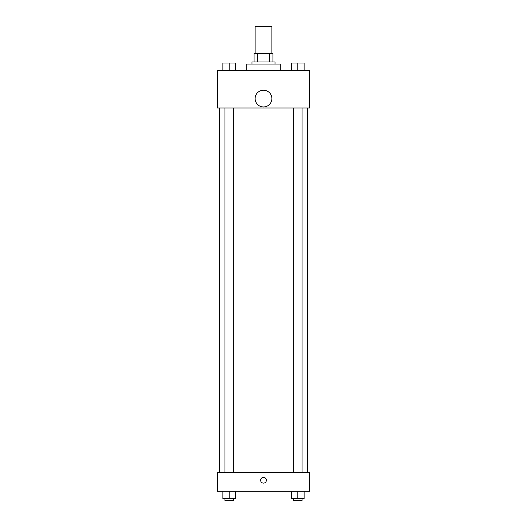 <?xml version="1.0" encoding="UTF-8"?>
<svg xmlns="http://www.w3.org/2000/svg" width="527" height="527" viewBox="0 0 527 527"><rect width="100%" height="100%" fill="white"/><g stroke="black" fill="none" stroke-linecap="round" stroke-linejoin="round"><path stroke-width="0.79" d="M271.879 53.57L271.879 26.35L255.121 26.35L255.121 53.57M257.354 61.949L257.354 53.57L254.08 53.57L254.08 61.949L254.08 53.57M257.354 53.57L272.92 53.57L272.92 61.949M269.646 61.949L269.646 53.57M251.985 64.044L251.985 61.949L275.015 61.949L275.015 64.044M280.252 70.322L280.252 64.044L246.748 64.044L246.748 70.322M217.434 70.322L309.566 70.322L309.566 108.015L217.434 108.015L217.434 70.322M263.5 106.968A8.379 8.379 0 0 1 256.247 94.405A8.379 8.379 0 0 1 270.753 94.405A8.379 8.379 0 0 1 263.5 106.968M217.434 472.383L309.566 472.383L309.566 491.23L217.434 491.23L217.434 472.383M263.5 483.114A2.879 2.879 0 0 1 261.003 478.793A2.879 2.879 0 0 1 265.997 478.793A2.879 2.879 0 0 1 263.5 483.114M291.563 491.23L291.563 498.555L304.125 498.555L304.125 491.23L304.125 498.555M297.841 498.555L297.841 491.23M302.03 498.555L302.03 500.65L293.651 500.65L293.651 498.555M222.875 491.23L222.875 498.555L235.437 498.555L235.437 491.23L235.437 498.555M229.159 498.555L229.159 491.23M233.349 498.555L233.349 500.65L224.97 500.65L224.97 498.555M291.563 70.322L291.563 62.996L304.125 62.996L304.125 70.322L304.125 62.996M297.841 70.322L297.841 62.996M302.03 62.996L293.651 62.996M222.875 70.322L222.875 62.996L235.437 62.996L235.437 70.322L235.437 62.996M229.159 70.322L229.159 62.996M233.349 62.996L224.97 62.996M307.472 472.383L307.472 108.015M219.528 472.383L219.528 108.015M293.651 108.015L293.651 472.383M302.03 108.015L302.03 472.383M233.349 472.383L233.349 108.015M224.97 472.383L224.97 108.015"/></g></svg>
